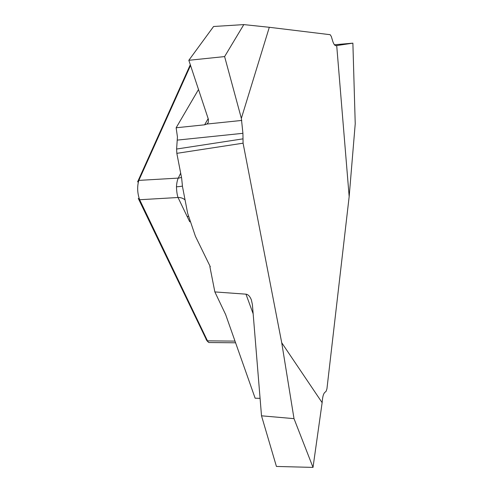 <?xml version="1.0" encoding="UTF-8"?>
<svg xmlns="http://www.w3.org/2000/svg" width="492" height="492" viewBox="0 0 492 492"><rect width="100%" height="100%" fill="white"/><g stroke="black" fill="none" stroke-linecap="round" stroke-linejoin="round"><path stroke-width="0.74" d="M335.765 45.676L352.881 43.155L334.431 44.754L352.881 43.155L335.944 45.682M335.999 45.682L336.005 45.682C334.763 45.694 333.625 44.046 332.592 40.731L331.313 36.476L330.169 34.698L269.308 27.288L243.811 24.6L213.583 26.494L188.83 60.295L224.61 56.586L241.351 118.363L269.308 27.288M241.351 118.363L242.919 133.314L243.079 143.184L281.719 342.733L294.013 418.649L261.51 415.814L252.408 304.653L251.394 299.972C249.998 296.418 248.196 294.48 245.975 294.167L214.856 291.922L209.9 266.775L210.312 266.75L195.422 236.283L187.661 213.325L182.507 186.702L181.646 178.19L176.837 153.344L176.61 149.033L242.747 138.892M261.51 415.814L276.424 466.447L313.017 467.4L322.137 402.665L281.719 342.733M322.137 402.665L322.334 400.506C322.74 396.374 323.521 393.729 324.683 392.567L326.134 391.245L326.946 388.729L349.166 196.591L355.23 123.75L352.881 43.155M336.706 45.584L349.166 196.591M190.533 65.448L138.836 180.392C137.047 186.628 137.317 193.073 139.648 199.734L207.489 340.851L208.35 342.174L209.149 342.53M206.769 340.464L138.277 198.417L139.648 199.734L178.03 197.501C177.145 194.918 176.622 191.351 176.462 186.8C176.708 182.938 177.323 180.041 178.295 178.098L180.669 173.129M181.487 177.354A11.193 9.539 25.6 0 1 178.295 178.098L138.836 180.392L137.582 181.929L190.299 64.729M188.83 60.295L208.43 119.433L208.27 122.49L206.861 124.052L204.629 124.814L176.148 127.766L177.44 136.954L176.61 149.033M188.325 216.443A11.193 9.077 -25.7 0 0 187.12 216.406L178.03 197.501A11.193 9.077 -25.7 0 1 185.084 200.004M198.51 89.513L176.148 127.766M182.391 186.093A11.193 1.31 -1.3 0 1 176.462 186.8M224.61 56.586L243.811 24.6M210.01 266.123L209.9 266.775M214.856 291.922L225.631 314.536L255.139 398.212L260.077 398.342M313.017 467.4L294.013 418.649M206.861 124.052L241.8 120.429M243.079 143.184L176.837 153.344M189.746 221.831L187.12 216.406M206.117 339.535L207.489 340.851L235.004 341.11M242.919 133.314L177.317 140.103M204.629 124.814L208.159 118.633M253.165 313.841L245.975 294.167M235.594 342.789L208.86 342.537M208.3 342.124L206.812 340.605"/></g></svg>
